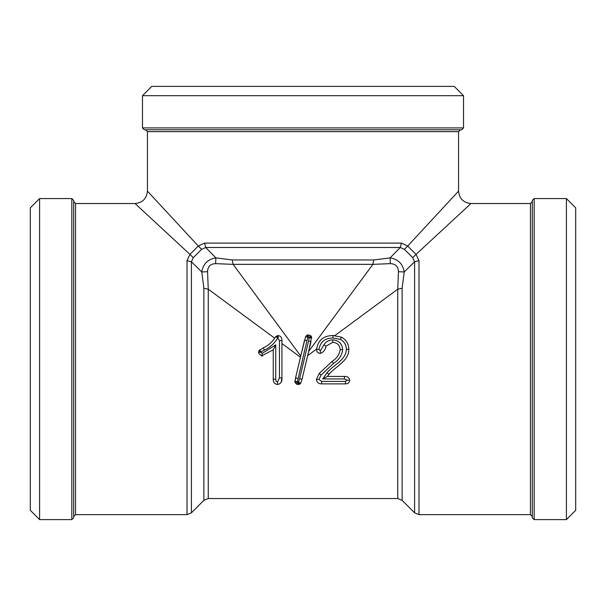 <?xml version="1.0" encoding="UTF-8"?>
<svg xmlns="http://www.w3.org/2000/svg" width="606" height="606" viewBox="0 0 606 606"><rect width="100%" height="100%" fill="white"/><g stroke="black" fill="none" stroke-linecap="round" stroke-linejoin="round"><path stroke-width="0.91" d="M532.318 201.669L530.455 203.525L530.455 514.653L418.988 514.653L414.602 512.835L414.602 261.8L404.21 271.973L402.119 288.289L402.119 500.351L414.602 512.835M232.204 259.966L373.796 259.966L390.12 257.876L400.293 247.483L205.707 247.483L201.601 249.346L193.261 257.694L191.398 261.8L201.79 271.973L203.881 288.289L203.881 500.351L191.398 512.835L187.012 514.653L187.012 260.648L189.951 254.384L135.04 203.525C142.554 202.775 146.682 198.639 147.44 191.132L198.291 246.036L204.563 243.104L205.707 247.483L215.88 257.876L232.204 259.966L233.113 264.352L215.615 263.648C210.411 263.83 207.722 266.511 207.563 271.7L208.259 289.198L208.259 498.541L208.259 289.198L274.616 338.148M135.04 203.525L75.545 203.525L73.682 201.669M75.545 203.525L75.545 514.653L73.682 516.509M73.682 200.427L73.682 517.751L71.826 519.607L71.826 198.571L73.682 200.427M39.595 519.607L30.3 510.313L30.3 207.866L39.595 198.571L39.595 519.607L71.826 519.607M39.595 198.571L71.826 198.571M530.455 514.653L532.318 516.509M532.318 200.427L534.174 198.571L534.174 519.607L532.318 517.751L532.318 200.427M534.174 198.571L566.405 198.571L575.7 207.866L575.7 510.313L566.405 519.607L534.174 519.607M463.522 95.687L454.227 86.393L151.773 86.393L142.478 95.687L142.478 127.911L463.522 127.911L463.522 95.687L142.478 95.687M463.522 127.911L461.658 129.775L144.342 129.775L142.478 127.911M204.563 243.104L401.437 243.104L407.709 246.036L458.56 191.132L458.56 131.631L460.424 129.775M458.56 131.631L147.44 131.631L145.576 129.775M147.44 131.631L147.44 191.132M75.545 514.653L187.012 514.653M530.455 203.525L470.96 203.525L416.049 254.384L418.988 260.648L418.988 514.653M300.758 356.048L305.636 336.512L307.204 335.057L308.378 334.921L310.787 335.663L311.582 336.997L308.651 351.427L372.887 264.352L233.113 264.352L300.758 356.048L300.478 357.229L281.926 343.541M398.437 271.7C398.256 266.496 395.574 263.815 390.385 263.648L390.12 257.876C398.165 259.201 402.861 263.898 404.21 271.973L398.437 271.7L397.741 289.198L397.741 498.541L397.741 289.198L334.838 335.603L332.936 335.535L341.428 337.148C346.223 339.777 348.7 343.852 348.867 349.359C348.624 361.381 335.732 366.206 328.99 374.303L327.384 376.44L344.45 376.44C347.389 376.243 349.132 377.493 349.677 380.189C349.42 382.644 348.033 383.878 345.518 383.878L321.619 383.878C318.589 383.856 316.862 382.378 316.423 379.447L319.241 373.41L332.08 361.373C336.671 358.616 339.368 354.707 340.186 349.632C339.777 345.102 337.292 342.678 332.739 342.352L325.998 346.14C325.354 349.912 323.468 352.336 320.347 353.412C317.915 353.184 316.65 351.828 316.559 349.336C318.036 340.277 323.49 335.679 332.936 335.535L332.936 338.019C325.013 338.027 320.377 341.799 319.036 349.336L320.347 350.935L323.869 344.867C325.952 341.625 328.906 339.958 332.739 339.875C338.807 340.352 342.11 343.602 342.67 349.639C341.86 355.563 338.815 360.146 333.527 363.388L321.051 375.106L318.907 379.462L321.672 381.401L321.619 383.878M316.567 349.079L307.643 355.661L308.651 351.427M297.425 381.628L294.94 381.621L295.584 377.856L304.53 340.148L306.939 340.731L297.425 381.628L298.629 381.977L299.622 378.682L302.03 379.273L300.523 383.575L299.25 384.378L296.743 384.302L295.024 382.462L295.584 377.856L298.008 378.386M273.253 379.25L275.73 379.212L276.154 381.341L277.556 382.015L279.449 377.909L281.926 377.932C282.29 381.591 280.836 383.78 277.563 384.499C274.601 384.113 273.162 382.363 273.253 379.25L273.253 349.791L261.512 355.934L258.686 353.215L258.838 350.882L263.315 347.844C268.617 345.359 272.776 341.595 275.813 336.542L278.199 335.535C280.82 336.057 282.063 337.731 281.926 340.564L281.926 377.932L281.161 382.28M390.385 263.648L372.887 264.352L373.796 259.966M566.405 198.571L566.405 519.607M207.563 271.7L201.79 271.973C203.108 263.928 207.813 259.232 215.88 257.876L215.615 263.648M193.261 257.694L189.951 254.384L198.291 246.036L201.601 249.346M418.988 260.648L414.602 261.8L412.739 257.694L404.399 249.346L400.293 247.483L401.437 243.104M404.399 249.346L407.709 246.036L416.049 254.384L412.739 257.694M203.881 288.289L208.259 289.198M397.741 289.198L402.119 288.289M187.012 260.648L191.398 261.8L191.398 512.835M321.051 375.106L319.241 373.41L332.08 361.373L333.527 363.388M320.347 350.935L320.347 353.412C317.9 353.177 316.635 351.813 316.559 349.336L319.036 349.336M321.672 381.401L345.481 381.401L347.193 380.197L344.428 378.924L344.45 376.44M327.384 376.44L322.733 378.924L327.096 372.705C333.277 364.812 345.784 360.631 346.382 349.344C346.261 344.875 344.261 341.557 340.383 339.398L332.936 338.019M299.622 378.682L308.59 340.973L310.999 341.564L302.03 379.273M308.59 340.973L309.196 337.845L308.378 337.398L307.939 337.428L306.939 340.731M281.926 340.564L279.449 340.61L277.783 338.042C274.48 343.45 270.018 347.458 264.398 350.079L261.11 351.866L262.042 353.503L275.73 344.875L273.253 349.791M325.998 346.14L323.869 344.867M332.739 339.875L332.739 342.352M342.67 349.639L340.186 349.632M318.907 379.462L316.423 379.447M341.428 337.148L340.383 339.398M348.867 349.359L346.382 349.344M345.481 381.401L345.518 383.878M347.193 380.197L349.677 380.189M277.29 335.61L277.783 338.042L275.813 336.542M278.199 335.535L278.154 338.019M258.838 350.882L261.11 351.866L259.474 350.01L259.86 349.707M261.05 352.336L258.573 352.351M277.563 384.499L277.556 382.015M262.042 353.503L262.072 355.987L262.61 355.934M305.636 336.512L307.939 337.428L307.204 335.057M308.378 334.921L308.378 337.398M310.643 335.557L309.158 337.534L311.454 336.603M296.743 384.302L297.44 381.924L295.024 382.462M311.582 336.997L309.181 337.618L311.635 337.284M298.228 382.022L298.213 384.499M300.523 383.575L298.629 381.977L299.25 384.378L298.856 384.462M311.673 337.86L309.196 337.845M344.428 378.924L322.733 378.924M275.73 344.875L275.73 379.212M279.449 377.909L279.449 340.61M328.99 374.303L327.096 372.705M264.398 350.079L263.315 347.844M203.881 500.351L208.259 498.541L397.741 498.541L402.119 500.351M458.56 191.132C459.318 198.639 463.446 202.775 470.96 203.525"/></g></svg>
